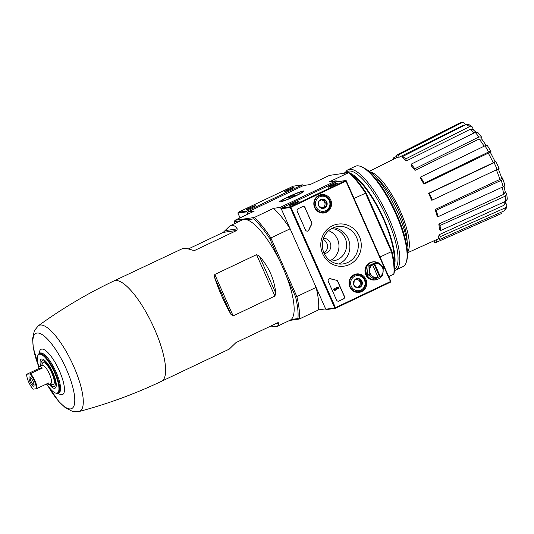 <?xml version="1.0" encoding="UTF-8"?>
<svg xmlns="http://www.w3.org/2000/svg" width="534" height="534" viewBox="0 0 534 534"><rect width="100%" height="100%" fill="white"/><g stroke="black" fill="none" stroke-linecap="round" stroke-linejoin="round"><path stroke-width="0.8" d="M270.872 326.007C274.015 326.735 276.272 326.781 277.633 326.147L278.975 323.037L277.773 322.73L236.015 342.561L229.226 349.143L161.488 381.309A55.536 16.2 -115.4 0 0 153.351 326.454A55.536 16.2 -115.4 0 0 115.244 280.557A55.536 16.2 -115.4 0 0 113.835 280.977L182.868 248.443C184.998 248.15 188.188 248.717 192.46 250.152L195.11 250.246L236.869 230.414L237.25 228.879C235.527 226.236 233.612 225.054 231.502 225.341L229.98 225.815L223.192 232.397L188.335 248.951M277.633 326.147L290.029 320.26A55.536 16.2 -115.4 0 0 291.137 319.532A55.536 16.2 -115.4 0 0 286.484 276.325A55.536 16.2 -115.4 0 0 278.855 259.097A55.536 16.2 -115.4 0 0 246.962 219.834A55.536 16.2 -115.4 0 0 243.784 219.507A55.536 16.2 -115.4 0 0 242.376 219.928L229.98 225.815M194.523 250.413L193.809 250.439M214.555 277.353C219.013 290.683 224.48 303.018 230.962 314.372L233.144 315.894L214.795 274.483L214.555 277.353L230.962 314.372M233.144 315.894L274.903 296.056L275.751 293.099C274.369 279.329 268.896 266.987 259.35 256.08L256.554 254.651L214.795 274.483M278.247 322.576L277.773 322.73M291.137 319.532L297.892 318.551A63.339 18.476 -115.4 0 0 295.542 296.757L286.484 276.325M278.855 259.097L269.797 238.658A63.339 18.476 -115.4 0 0 253.71 218.853L254.257 217.505L273.521 208.353L280.13 207.399L336.166 180.786L336.994 181.794M246.962 219.834L253.71 218.853M380.048 257.028L391.402 251.634L391.863 251.013A63.339 18.476 -115.4 0 1 394.212 272.807L393.825 274.136A64.354 18.77 -115.4 0 0 391.402 251.634L365.436 193.034A64.354 18.77 -115.4 0 0 348.829 172.589L329.471 175.392L310.207 184.544L303.599 185.498L247.562 212.111L254.164 211.157L234.9 220.308L234.519 221.637L240.654 220.749M234.519 221.637A63.339 18.476 -115.4 0 0 234.353 223.739M246.908 211.818A0.607 0.581 -98.2 0 1 247.189 211.01L302.177 184.898A0.607 0.581 -98.2 0 1 302.337 184.844L293.246 186.172L238.164 212.338L237.944 213.113L246.908 211.818L247.93 214.121L247.562 212.111M463.185 122.473L461.716 122.767A49.882 14.552 -115.4 0 0 459.46 123.094L463.185 122.473L465.795 124.609M405.767 158.872A47.933 13.984 -115.4 0 0 402.523 156.562L403.137 158.598A45.57 13.29 64.6 0 1 406.381 160.908L405.767 158.872L469.466 126.705L472.203 126.905L473.524 129.956M481.588 137.105L478.918 136.964A49.882 14.552 -115.4 0 0 475.187 132.365L477.803 132.439L481.595 137.105L482.015 139.414M487.282 145.402L490.953 151.596L490.646 152.891M495.125 161.615L495.899 161.508L494.117 162.656L429.329 193.228A47.933 13.984 -115.4 0 1 432.353 200.063L431.639 200.163A45.57 13.29 64.6 0 0 428.615 193.335L429.329 193.228M501.493 177.355L502.587 178.136C503.235 178.79 502.781 179.531 501.212 180.352L436.165 210.242A47.933 13.984 -115.4 0 1 438.094 216.684L437.072 215.95A45.57 13.29 64.6 0 0 435.137 209.515L436.165 210.242M505.157 191.593L506.733 193.915L507.3 199.135L505.718 201.271A49.882 14.552 -115.4 0 0 505.171 196.212L439.996 225.508A47.933 13.984 -115.4 0 1 440.543 230.568L439.362 229.113A45.57 13.29 64.6 0 0 438.814 224.053L439.996 225.508M505.645 202.373L506.96 205.89L505.818 209.462L504.476 210.723A49.882 14.552 -115.4 0 0 505.404 207.806L440.25 236.689A47.933 13.984 -115.4 0 1 439.322 239.606L438.167 237.65A45.57 13.29 64.6 0 0 439.095 234.733L440.25 236.689M408.023 252.569L438.761 238.651L435.924 239.933L436.879 242.096A47.933 13.984 -115.4 0 1 434.623 242.423L433.922 240.841M501.873 213.38L436.879 242.096M439.322 239.606L504.476 210.723M505.404 207.806L506.96 205.89M505.758 201.251L505.491 203.381L503.956 205.303A46.865 13.67 -115.4 0 0 504.276 201.919M439.095 234.733L503.956 205.303M440.543 230.568L505.718 201.271M505.171 196.212L506.733 193.915M504.063 186.246L505.231 192.053L503.689 194.343A46.865 13.67 -115.4 0 0 502.214 187.214M438.814 224.053L503.689 194.343M504.523 184.57C505.171 185.231 504.71 185.966 503.141 186.787A49.882 14.552 -115.4 0 0 501.212 180.352M438.094 216.684L503.141 186.787M504.81 184.964L502.587 178.136M501.279 177.201C501.927 177.855 501.479 178.59 499.924 179.411A46.865 13.67 -115.4 0 0 496.36 169.852M435.137 209.515L499.924 179.411M498.923 168.337L497.147 169.485A49.882 14.552 -115.4 0 0 494.117 162.656M432.353 200.063L497.147 169.485M499.076 168.35L495.899 161.508M494.985 161.635L493.229 162.777A46.865 13.67 -115.4 0 0 488.29 153.151L423.903 184.163L424.196 183.242A47.933 13.984 -115.4 0 0 420.538 177.054L420.245 177.976A45.57 13.29 64.6 0 1 423.903 184.163M428.615 193.335L493.229 162.777M490.96 151.896C491.026 151.235 490.252 151.269 488.637 151.99A49.882 14.552 -115.4 0 0 484.979 145.802L420.538 177.054M424.196 183.242L488.637 151.99M488.29 153.151C489.892 152.444 490.659 152.417 490.586 153.071M484.979 145.802C486.594 145.081 487.368 145.054 487.302 145.709M414.858 168.777L415.031 170.379A45.57 13.29 64.6 0 0 411.293 165.78L411.12 164.178A47.933 13.984 -115.4 0 1 414.858 168.777L478.918 136.964M484.151 146.203A46.865 13.67 -115.4 0 0 479.165 138.994L415.031 170.379M479.165 138.994L481.808 139.147L486.134 145.355M475.187 132.365L411.12 164.178M474.079 132.913A46.865 13.67 -115.4 0 0 470.267 129.288L406.381 160.908M470.267 129.288L472.99 129.508L475.821 132.118M469.466 126.705A49.882 14.552 -115.4 0 0 466.222 124.389L402.523 156.562M466.222 124.389L468.672 124.389L472.21 126.905M398.304 155.034L399.258 157.196A45.57 13.29 64.6 0 0 397.002 157.523L396.048 155.361A47.933 13.984 -115.4 0 1 398.304 155.034L461.716 122.767M463.766 125.63A46.865 13.67 -115.4 0 0 462.958 125.503L399.258 157.196M462.958 125.503L464.547 125.236M459.46 123.094L396.048 155.361M392.964 159.526A47.933 13.984 -115.4 0 1 393.605 157.85L394.226 158.898M393.605 157.85L396.495 156.382M295.542 296.757L296.837 296.55L270.872 237.95L269.797 238.658M331.587 228.605A16.214 15.446 -98.2 0 1 346.573 244.031A16.214 15.446 -98.2 0 1 333.456 260.839A16.214 15.446 -98.2 0 1 330.599 260.972M234.9 220.308L254.257 217.505A64.354 18.77 -115.4 0 1 270.872 237.95L290.136 228.806L281.271 208.807L280.13 207.399M289.655 320.44L299.254 319.052A64.354 18.77 -115.4 0 0 296.837 296.55L316.101 287.399L324.959 307.397L325.126 308.946L325.553 308.739M391.863 251.013L366.117 192.914L354.082 198.434M393.825 274.136L388.705 276.565M297.892 318.551L299.254 319.052L318.518 309.9L325.126 308.946M287.853 197.033A13.337 1.141 156.1 0 1 304.053 191.159A13.337 1.141 156.1 0 1 292.332 197.493A13.337 1.141 156.1 0 1 279.763 201.919A13.337 1.141 156.1 0 1 287.853 197.033M366.117 192.914A63.339 18.476 -115.4 0 0 350.03 173.109L348.829 172.589L329.565 181.74L336.166 180.786M273.521 208.353A64.354 18.77 64.6 0 1 290.136 228.806M316.101 287.399A64.354 18.77 64.6 0 1 318.518 309.9M407.429 256.347A50.837 14.825 -115.4 0 0 395.881 208.507A50.837 14.825 -115.4 0 0 366.097 169.318M408.076 251.34A44.969 13.116 -115.4 0 0 398.538 207.239A44.969 13.116 -115.4 0 0 370.382 171.988M407.102 241.214A40.537 11.821 -115.4 0 0 377.618 179.137M328.65 230.695A16.214 15.446 -98.2 0 1 338.957 245.286A16.214 15.446 -98.2 0 1 330.119 260.639M323.511 238.204A7.703 7.336 -98.2 0 1 330.84 245.42A7.703 7.336 -98.2 0 1 324.619 253.517A7.703 7.336 -98.2 0 1 324.265 253.563M323.117 239.386A7.703 7.336 -98.2 0 1 327.489 245.96A7.703 7.336 -98.2 0 1 324.004 252.996M54.955 392.784L55.569 393.064A21.967 6.408 -115.4 0 0 57.872 393.351A21.967 6.408 -115.4 0 0 54.935 371.851A21.967 6.408 -115.4 0 0 39.743 353.435A21.967 6.408 -115.4 0 0 39.035 353.682A21.967 6.408 -115.4 0 0 37.794 355.644L37.634 356.298A21.413 6.248 -115.4 0 0 38.935 367.132A41.645 12.148 -115.4 0 1 37.013 333.029A41.645 12.148 -115.4 0 1 64.44 365.016A41.645 12.148 -115.4 0 1 72.951 407.602A41.645 12.148 -115.4 0 1 47.386 384.921A21.413 6.248 -115.4 0 0 54.955 392.784A21.413 6.248 -115.4 0 0 55.643 375.148A21.413 6.248 -115.4 0 0 39.529 354.142A21.413 6.248 -115.4 0 0 37.634 356.298M49.228 384.367A16.087 4.693 -115.4 0 0 56.037 386.876A16.087 4.693 -115.4 0 0 52.412 371.637A16.087 4.693 -115.4 0 0 42.894 359.195A16.087 4.693 -115.4 0 0 41.679 358.995A16.087 4.693 -115.4 0 0 40.531 366.057M252.368 207.546A5.066 0.434 -23.9 0 0 255.479 205.757A5.066 0.434 -23.9 0 0 250.673 207.366A5.066 0.434 -23.9 0 0 246.247 209.842A5.066 0.434 -23.9 0 0 252.368 207.546M290.897 189.243A5.066 0.434 -23.9 0 0 294.007 187.454A5.066 0.434 -23.9 0 0 289.201 189.069A5.066 0.434 -23.9 0 0 284.776 191.546A5.066 0.434 -23.9 0 0 290.897 189.243M302.337 184.844A0.607 0.581 -98.2 0 1 302.952 185.198L303.172 185.698M333.463 227.691A18.884 17.989 -98.2 0 1 349.677 243.878A18.884 17.989 -98.2 0 1 338.723 263.996M332.448 225.789A21.24 20.232 -98.2 0 1 361.198 247.255A21.24 20.232 -98.2 0 1 329.418 262.348A21.24 20.232 -98.2 0 1 332.448 225.789M305.121 207.653A2.029 1.929 81.8 0 0 302.551 206.638L298.172 208.714A2.029 1.929 81.8 0 0 297.238 211.391L305.468 229.954A2.029 1.929 81.8 0 0 309.012 229.907A35.471 33.789 81.8 0 1 311.636 224.527A2.029 1.929 81.8 0 0 311.749 222.605L304.941 207.679A2.029 1.929 81.8 0 0 302.992 206.491M361.625 291.631A9.298 8.858 81.8 0 0 366.291 280.35A9.298 8.858 81.8 0 0 356.065 274.042A9.298 8.858 81.8 0 0 349.109 284.428A9.298 8.858 81.8 0 0 358.728 292.418A9.298 8.858 81.8 0 0 361.625 291.631M326.448 212.245A9.298 8.858 81.8 0 0 331.107 200.964A9.298 8.858 81.8 0 0 320.887 194.656A9.298 8.858 81.8 0 0 313.925 205.043A9.298 8.858 81.8 0 0 323.544 213.033A9.298 8.858 81.8 0 0 326.448 212.245M336.286 280.143A2.029 1.929 81.8 0 1 337.762 281.318L344.39 296.27A2.029 1.929 81.8 0 1 343.462 298.947L339.083 301.029A2.029 1.929 81.8 0 1 336.513 300.015L328.283 281.451A2.029 1.929 81.8 0 1 330.633 278.701A35.471 33.789 81.8 0 0 336.286 280.143L336.1 280.17A35.471 33.789 81.8 0 1 330.446 278.728A2.029 1.929 81.8 0 0 329.658 278.628M292.832 203.654A5.066 0.434 156.1 0 1 298.987 201.418A5.066 0.434 156.1 0 1 294.534 203.828A5.066 0.434 156.1 0 1 289.755 205.51A5.066 0.434 156.1 0 1 292.832 203.654M331.36 185.351A5.066 0.434 156.1 0 1 337.515 183.122A5.066 0.434 156.1 0 1 333.062 185.532A5.066 0.434 156.1 0 1 328.283 187.214A5.066 0.434 156.1 0 1 331.36 185.351M334.745 307.944L290.236 207.506L290.516 206.705L345.718 180.532L336.7 181.84A0.607 0.581 81.8 0 0 336.54 181.887L281.551 208A0.607 0.581 81.8 0 0 281.271 208.807L325.78 309.239A0.607 0.581 81.8 0 0 326.387 309.593L335.405 308.292L334.745 307.944L325.78 309.239M345.718 180.532L346.239 180.732L390.935 281.772L335.405 308.292M390.935 281.772L390.441 281.551L335.452 307.671L335.198 308.245M346.079 180.552L345.932 181.113L390.441 281.551M345.932 181.113L290.943 207.232L290.349 207.025M357.173 292.412A9.118 8.691 81.8 0 0 358.508 291.911A9.118 8.691 81.8 0 0 358.888 291.718M356.418 274.67A9.118 8.691 81.8 0 0 354.576 274.489M321.989 213.019A9.118 8.691 81.8 0 0 323.324 212.525A9.118 8.691 81.8 0 0 323.704 212.332M321.241 195.284A9.118 8.691 81.8 0 0 319.399 195.104M338.463 301.196A2.029 1.929 81.8 0 0 338.896 301.056L343.275 298.973A2.029 1.929 81.8 0 0 344.21 296.297L337.581 281.345A2.029 1.929 81.8 0 0 336.1 280.17M337.268 287.365L336.387 287.779L337.528 287.966L334.644 289.335L334.377 288.734L333.763 289.027L334.578 290.87L335.192 290.583L334.925 289.982L338.696 288.193L338.409 287.546L337.081 287.392L336.206 287.806L337.348 287.993L334.618 289.288M334.377 288.734L333.583 289.054L334.578 290.87M307.417 231.142A2.029 1.929 81.8 0 0 308.826 229.934L309.012 229.907M304.941 207.679L311.562 222.631A2.029 1.929 81.8 0 1 311.456 224.554A35.471 33.789 81.8 0 0 308.826 229.934M332.689 228.031A18.884 17.989 -98.2 0 1 337.608 226.543A18.884 17.989 -98.2 0 1 358.114 242.656A18.884 17.989 -98.2 0 1 343.015 263.916A18.884 17.989 -98.2 0 1 323.077 250.446A18.884 17.989 -98.2 0 1 332.689 228.031M322.309 208.427L318.651 205.697L319.038 201.044L323.077 199.122L326.741 201.852L326.354 206.504L322.309 208.427A4.679 4.459 -98.2 0 1 319.038 201.044A4.679 4.459 -98.2 0 1 326.741 201.852A4.679 4.459 -98.2 0 1 322.309 208.427M329.264 200.657A7.603 7.242 -98.2 0 1 322.069 211.331A7.603 7.242 -98.2 0 1 316.755 199.336A7.603 7.242 -98.2 0 1 329.264 200.657M329.832 200.283A8.617 8.204 -98.2 0 1 323.624 212.345A8.617 8.204 -98.2 0 1 314.266 204.996A8.617 8.204 -98.2 0 1 321.154 195.29A8.617 8.204 -98.2 0 1 329.832 200.283M323.624 212.345L320.954 212.732A8.617 8.204 -98.2 0 1 320.607 212.772M318.144 195.738A8.617 8.204 -98.2 0 1 318.484 195.678L321.154 195.29M321.214 199.943A4.052 3.865 -98.2 0 1 323.384 200.711L321.929 199.623M323.384 200.711A4.052 3.865 -98.2 0 1 325.019 204.402L325.213 202.072L323.384 200.711M325.019 204.402A4.052 3.865 -98.2 0 1 322.803 207.686L324.826 206.725L325.019 204.402M321.848 208.14L322.803 207.686A4.052 3.865 -98.2 0 1 321.648 208.02M324.826 206.725L326.354 206.504M325.213 202.072L326.741 201.852M357.486 287.813L353.828 285.083L354.216 280.43L358.261 278.508L361.918 281.244L361.531 285.897L357.486 287.813A4.679 4.459 -98.2 0 1 354.216 280.43A4.679 4.459 -98.2 0 1 361.918 281.244A4.679 4.459 -98.2 0 1 357.486 287.813M364.442 280.043A7.603 7.242 -98.2 0 1 357.246 290.716A7.603 7.242 -98.2 0 1 351.933 278.728A7.603 7.242 -98.2 0 1 364.442 280.043M365.009 279.669A8.617 8.204 -98.2 0 1 358.801 291.731A8.617 8.204 -98.2 0 1 349.45 284.382A8.617 8.204 -98.2 0 1 356.338 274.683A8.617 8.204 -98.2 0 1 365.009 279.669M358.801 291.731L356.138 292.118A8.617 8.204 -98.2 0 1 355.791 292.158M353.321 275.123A8.617 8.204 -98.2 0 1 353.668 275.07L356.338 274.683M356.398 279.335A4.052 3.865 -98.2 0 1 358.568 280.096L357.113 279.008M358.568 280.096A4.052 3.865 -98.2 0 1 360.203 283.788L360.397 281.465L358.568 280.096M360.203 283.788A4.052 3.865 -98.2 0 1 357.987 287.078L360.009 286.117L360.203 283.788M357.026 287.532L357.987 287.078A4.052 3.865 -98.2 0 1 356.832 287.405M360.009 286.117L361.531 285.897M360.397 281.465L361.918 281.244M375.155 261.86A9.118 8.691 81.8 0 0 372.852 261.867A9.118 8.691 81.8 0 0 365.556 272.14A9.118 8.691 81.8 0 0 375.462 279.923A9.118 8.691 81.8 0 0 377.678 279.282M372.852 261.867L372.365 261.94A9.118 8.691 81.8 0 0 365.069 272.213A9.118 8.691 81.8 0 0 374.975 279.996L375.462 279.923M378.152 277.44L372.512 264.71A7.096 6.755 -98.2 0 0 369.641 269.864A7.096 6.755 -98.2 0 0 372.505 276.325A7.096 6.755 -98.2 0 0 378.152 277.44L375.616 278.728L369.214 273.949L369.895 265.805L374.614 263.709A7.096 6.755 -98.2 0 1 380.261 264.824A7.096 6.755 -98.2 0 1 383.125 271.285A7.096 6.755 -98.2 0 1 380.255 276.438L378.105 277.333M374.614 263.709L380.255 276.438M375.843 279.763L375.449 279.823A9.018 8.591 -98.2 0 1 365.65 272.126A9.018 8.591 -98.2 0 1 372.865 261.967L373.259 261.914A9.018 8.591 81.8 0 0 370.91 262.621A9.018 8.591 81.8 0 0 366.317 273.328A9.018 8.591 81.8 0 0 375.843 279.763A9.018 8.591 81.8 0 0 378.192 279.055A9.018 8.591 81.8 0 0 381.79 275.811M382.991 272.687A9.018 8.591 81.8 0 0 383.152 270.892M381.683 265.905A9.018 8.591 81.8 0 0 373.259 261.914M374.561 263.616L376.971 262.448L383.372 267.227L382.698 275.37L380.288 276.539M376.971 262.448L375.228 262.695L368.153 266.059L367.472 274.202L373.88 278.982L375.616 278.728M367.472 274.202L369.214 273.949M368.153 266.059L369.895 265.805M379.567 276.645L373.84 263.723M394.386 270.471A55.536 16.2 -115.4 0 0 395.721 270.064L402.99 266.613A55.536 16.2 -115.4 0 0 406.314 262.101L406.694 260.852A54.521 15.9 -115.4 0 0 394.399 209.208A54.521 15.9 -115.4 0 0 362.139 167.042L360.931 166.548A55.536 16.2 -115.4 0 0 356.745 165.86A55.536 16.2 -115.4 0 0 355.337 166.281L348.068 169.732A55.536 16.2 -115.4 0 0 345.465 172.429M406.314 262.101A55.536 16.2 -115.4 0 0 393.792 209.495A55.536 16.2 -115.4 0 0 360.931 166.548M395.721 270.064A55.536 16.2 -115.4 0 0 387.577 215.209A55.536 16.2 -115.4 0 0 349.476 169.311A55.536 16.2 -115.4 0 0 348.068 169.732M394.412 269.203A54.221 15.813 -115.4 0 0 385.748 215.162A54.221 15.813 -115.4 0 0 348.869 171.054A54.221 15.813 -115.4 0 0 347.494 171.461L344.517 172.876A54.221 15.813 -115.4 0 0 343.769 173.323M348.475 172.642A54.221 15.813 -115.4 0 0 345.892 172.462A54.221 15.813 -115.4 0 0 344.517 172.876M394.332 266.266A54.221 15.813 -115.4 0 0 382.064 215.069A54.221 15.813 -115.4 0 0 350.13 173.203M394.045 262.888A52.699 15.373 -115.4 0 0 381.663 215.255A52.699 15.373 -115.4 0 0 352.567 175.559M281.845 201.211A11.601 0.995 156.1 0 1 281.264 201.051A11.601 0.995 156.1 0 1 291.464 195.537A11.601 0.995 156.1 0 1 302.398 191.686A11.601 0.995 156.1 0 1 294.281 196.445A11.601 0.995 156.1 0 1 281.845 201.211M287.719 197.48L290.342 196.238L296.016 195.417L293.386 196.659L287.719 197.48M290.703 197.053L290.342 196.238M26.7 374.394A9.625 2.81 -115.4 0 0 33.248 389.159L36.372 388.712A9.625 2.81 -115.4 0 0 29.824 373.94L26.874 374.221L38.688 368.607A10.133 2.957 64.6 0 1 39.443 366.571A10.133 2.957 64.6 0 1 39.703 366.498A10.133 2.957 64.6 0 1 42.353 368.08L29.824 373.94M49.902 384.046A14.191 4.138 -115.4 0 0 52.826 386.396A14.191 4.138 -115.4 0 0 53.046 374.454A14.191 4.138 -115.4 0 0 42.446 360.724A14.191 4.138 -115.4 0 0 41.238 361.985A14.191 4.138 -115.4 0 0 41.205 365.737M51.024 383.452L48.14 384.88A10.133 2.957 64.6 0 0 48.894 382.851L37.073 388.465A10.133 2.957 -115.4 0 0 30.531 373.693M48.14 384.88A10.133 2.957 64.6 0 1 46.091 384.18M36.372 388.712L37.073 388.465M29.49 376.937A5.066 1.475 -115.4 0 0 30.445 382.684A5.066 1.475 -115.4 0 0 34.009 385.715A5.066 1.475 -115.4 0 0 32.868 380.916A5.066 1.475 -115.4 0 0 29.871 376.997A5.066 1.475 -115.4 0 0 29.49 376.937M30.491 377.411A4.192 1.222 -115.4 0 0 31.192 381.717A4.192 1.222 -115.4 0 0 34.083 384.981M38.688 368.607L42.353 368.08M161.488 381.309C134.902 393.932 107.421 404.004 79.039 411.527A47.533 13.864 -115.4 0 0 73.318 365.496A47.533 13.864 -115.4 0 0 40.177 325.039A47.533 13.864 -115.4 0 0 38.321 325.787L34.37 330.619L32.594 338.716L33.315 347.861L38.935 367.145M58.119 393.258A25.045 7.302 -115.4 0 0 61.29 375.475A25.045 7.302 -115.4 0 0 41.745 349.089A25.045 7.302 -115.4 0 0 39.262 353.548M58.9 392.964L58.76 393.024A22.048 6.428 -115.4 0 0 55.803 371.444A22.048 6.428 -115.4 0 0 40.557 352.954A22.048 6.428 -115.4 0 0 39.843 353.201L39.983 353.128M274.903 296.056L256.554 254.651M275.751 293.099L259.35 256.08M225.021 230.648L237.25 228.879M223.192 232.397L236.869 230.414M276.318 323.417L278.975 323.037M238.224 212.312L247.189 211.01M293.213 186.192L302.177 184.898M237.844 212.946L240.026 217.872L237.944 213.113M290.943 207.232L335.452 307.671M290.516 206.705L281.551 208M345.505 180.585L336.54 181.887M290.236 207.506L281.271 208.807M42.373 365.243L42.073 365.323A10.133 2.957 -115.4 0 1 42.333 365.249A10.133 2.957 -115.4 0 1 49.282 373.626A10.133 2.957 -115.4 0 1 50.77 383.632A12.162 3.544 -115.4 0 0 52.926 375.856A12.162 3.544 -115.4 0 0 43.261 362.573A12.162 3.544 -115.4 0 0 42.053 365.336M495.138 161.655L490.579 152.771M498.169 168.484L501.559 177.562M369.401 171.254L397.002 157.517M113.835 280.977C87.256 293.613 62.084 308.545 38.321 325.787M47.372 384.921L58.88 401.581L65.395 407.789L72.737 411.52L79.039 411.527M57.872 393.351L58.76 393.024M39.035 353.682L39.843 353.201M293.246 186.172L238.164 212.338M346.239 180.732L390.888 281.491M390.568 282.106L335.486 308.265M281.264 201.051L280.977 201.799M302.398 191.686L303.138 191.973M42.073 365.323L39.443 366.571"/></g></svg>
